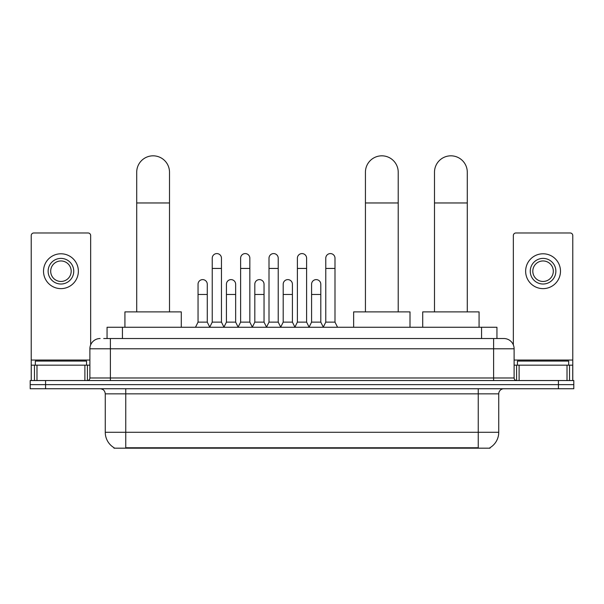<?xml version="1.0" encoding="UTF-8"?>
<svg xmlns="http://www.w3.org/2000/svg" width="604" height="604" viewBox="0 0 604 604"><rect width="100%" height="100%" fill="white"/><g stroke="black" fill="none" stroke-linecap="round" stroke-linejoin="round"><path stroke-width="0.91" d="M103.722 338.527L110.381 338.527L103.722 338.527L107.059 338.527L107.059 327.262L496.941 327.262L496.941 338.527M490.033 447.67L490.033 448.176L113.967 448.176L113.967 447.67M114.118 447.76A17.931 17.931 0 0 1 105.262 432.29L125.753 432.29L125.753 447.76L478.247 447.76L478.247 432.29L498.738 432.29L498.738 393.861A5.126 5.126 0 0 1 503.864 388.742M105.262 432.29L105.262 393.861C104.953 390.75 103.246 389.044 100.136 388.742M489.882 447.76A17.931 17.931 0 0 0 498.738 432.29M45.572 380.543L573.8 380.543L573.8 384.642L30.2 384.642L30.2 388.742L45.572 388.742L45.572 384.642L30.2 384.642L30.2 380.543L45.572 380.543L45.572 384.642L573.8 384.642L573.8 388.742L45.572 388.742M100.136 338.527A10.245 10.245 0 0 0 89.89 348.78L89.89 377.983A2.559 2.559 0 0 1 87.323 380.543M503.864 338.527L493.619 338.527L503.864 338.527A10.245 10.245 0 0 1 514.11 348.78L514.11 377.983C514.261 379.538 515.114 380.392 516.677 380.543M514.11 348.78L110.381 348.78L110.381 338.527L493.619 338.527L493.619 377.983L514.11 377.983M86.561 365.171L86.561 361.071L35.326 361.071L35.326 365.171M84.892 380.543L84.892 365.171L36.987 365.171L36.987 380.543M90.66 344.884L90.66 235.545A2.559 2.559 0 0 0 88.093 232.985L33.786 232.985A2.559 2.559 0 0 0 31.227 235.545L31.227 365.171L36.987 365.171M84.892 365.171L89.89 365.171M31.227 380.543L31.227 365.171M60.944 258.399A12.812 12.812 0 0 0 48.131 271.211A12.812 12.812 0 0 0 60.944 284.016A12.812 12.812 0 0 0 73.748 271.211A12.812 12.812 0 0 0 60.944 258.399M60.944 260.958A10.245 10.245 0 0 0 50.691 271.211A10.245 10.245 0 0 0 60.944 281.456A10.245 10.245 0 0 0 71.189 271.211A10.245 10.245 0 0 0 60.944 260.958M60.944 288.629A17.418 17.418 0 0 0 78.361 271.211A17.418 17.418 0 0 0 60.944 253.786A17.418 17.418 0 0 0 43.518 271.211A17.418 17.418 0 0 0 60.944 288.629M568.674 365.171L568.674 361.071L517.439 361.071L517.439 365.171M136.715 311.891L136.715 172.223A16.399 16.399 0 0 1 153.114 155.824A16.399 16.399 0 0 1 169.505 172.223A16.399 16.399 0 0 0 153.114 155.824M169.505 311.891L169.505 172.223M181.291 327.262L181.291 311.891L124.93 311.891L124.93 327.262M365.428 311.891L365.428 172.223A16.399 16.399 0 0 1 381.826 155.824A16.399 16.399 0 0 1 398.217 172.223A16.399 16.399 0 0 0 381.826 155.824M398.217 311.891L398.217 172.223M410.003 327.262L410.003 311.891L353.642 311.891L353.642 327.262M434.495 311.891L434.495 172.223A16.399 16.399 0 0 1 450.886 155.824A16.399 16.399 0 0 1 467.285 172.223A16.399 16.399 0 0 0 450.886 155.824M467.285 311.891L467.285 172.223M479.07 327.262L479.07 311.891L422.709 311.891L422.709 327.262M209.679 327.262L212.238 322.136L221.457 322.136L224.024 327.262M221.457 322.136L221.457 258.195A4.613 4.613 0 0 0 216.851 253.582A4.613 4.613 0 0 1 217.138 253.589M212.238 322.136L212.238 268.44L221.457 268.44M212.238 268.44L212.238 258.195A4.613 4.613 0 0 1 216.851 253.582M238.059 327.262L240.618 322.136L249.845 322.136L252.404 327.262M249.845 322.136L249.845 258.195A4.613 4.613 0 0 0 245.232 253.582A4.613 4.613 0 0 1 245.518 253.589M240.618 322.136L240.618 268.44L249.845 268.44M240.618 268.44L240.618 258.195A4.613 4.613 0 0 1 245.232 253.582M266.44 327.262L269.007 322.136L278.225 322.136L280.792 327.262M278.225 322.136L278.225 258.195A4.613 4.613 0 0 0 273.62 253.582A4.613 4.613 0 0 1 273.906 253.589M269.007 322.136L269.007 268.44L278.225 268.44M269.007 268.44L269.007 258.195A4.613 4.613 0 0 1 273.62 253.582M294.827 327.262L297.387 322.136L306.613 322.136L309.173 327.262M306.613 322.136L306.613 258.195A4.613 4.613 0 0 0 302 253.582A4.613 4.613 0 0 1 302.287 253.589M297.387 322.136L297.387 268.44L306.613 268.44M297.387 268.44L297.387 258.195A4.613 4.613 0 0 1 302 253.582M323.208 327.262L325.775 322.136L334.993 322.136L337.561 327.262M334.993 322.136L334.993 258.195A4.613 4.613 0 0 0 330.38 253.582A4.613 4.613 0 0 1 330.675 253.589M325.775 322.136L325.775 268.44L334.993 268.44M325.775 268.44L325.775 258.195A4.613 4.613 0 0 1 330.38 253.582M195.485 327.262L198.044 322.136L207.27 322.136L209.754 327.104M207.27 322.136L207.27 284.22A4.613 4.613 0 0 0 202.944 279.622A4.613 4.613 0 0 1 207.27 284.22M198.044 322.136L198.044 294.465L207.27 294.465M198.044 294.465L198.044 284.22A4.613 4.613 0 0 1 202.944 279.622M223.941 327.104L226.432 322.136L235.651 322.136L238.135 327.104M235.651 322.136L235.651 284.22A4.613 4.613 0 0 0 231.332 279.622A4.613 4.613 0 0 1 235.651 284.22M226.432 322.136L226.432 294.465L235.651 294.465M226.432 294.465L226.432 284.22A4.613 4.613 0 0 1 231.332 279.622M252.329 327.104L254.812 322.136L264.039 322.136L266.523 327.104M264.039 322.136L264.039 284.22A4.613 4.613 0 0 0 259.712 279.622A4.613 4.613 0 0 1 264.039 284.22M254.812 322.136L254.812 294.465L264.039 294.465M254.812 294.465L254.812 284.22A4.613 4.613 0 0 1 259.712 279.622M280.709 327.104L283.201 322.136L292.419 322.136L294.903 327.104M292.419 322.136L292.419 284.22A4.613 4.613 0 0 0 288.1 279.622A4.613 4.613 0 0 1 292.419 284.22M283.201 322.136L283.201 294.465L292.419 294.465M283.201 294.465L283.201 284.22A4.613 4.613 0 0 1 288.1 279.622M309.097 327.104L311.581 322.136L320.799 322.136L323.291 327.104M320.799 322.136L320.799 284.22A4.613 4.613 0 0 0 316.481 279.622A4.613 4.613 0 0 1 320.799 284.22M311.581 322.136L311.581 294.465L320.799 294.465M311.581 294.465L311.581 284.22A4.613 4.613 0 0 1 316.481 279.622M567.013 380.543L567.013 365.171L519.108 365.171L519.108 380.543M572.773 380.543L572.773 365.171L572.773 380.543M567.013 365.171L572.773 365.171L572.773 235.545A2.559 2.559 0 0 0 570.214 232.985L515.907 232.985A2.559 2.559 0 0 0 513.34 235.545L513.34 344.884M514.11 365.171L519.108 365.171M543.056 258.399A12.812 12.812 0 0 0 530.252 271.211A12.812 12.812 0 0 0 543.056 284.016A12.812 12.812 0 0 0 555.869 271.211A12.812 12.812 0 0 0 543.056 258.399M543.056 260.958A10.245 10.245 0 0 0 532.811 271.211A10.245 10.245 0 0 0 543.056 281.456A10.245 10.245 0 0 0 553.309 271.211A10.245 10.245 0 0 0 543.056 260.958M543.056 288.629A17.418 17.418 0 0 0 560.482 271.211A17.418 17.418 0 0 0 543.056 253.786A17.418 17.418 0 0 0 525.639 271.211A17.418 17.418 0 0 0 543.056 288.629M476.201 448.176L476.201 447.67M127.799 448.176L127.799 447.67M122.431 338.527L122.431 327.262M481.569 338.527L481.569 327.262M478.247 388.742L478.247 393.861L105.262 393.861M498.738 393.861L478.247 393.861L478.247 432.29L125.753 432.29L125.753 388.742M558.428 388.742L558.428 380.543M110.381 380.543L110.381 348.78L89.89 348.78M89.89 377.983L493.619 377.983L493.619 380.543M89.89 360.052L31.227 360.052M87.414 365.171L87.414 380.543M31.265 365.171L31.265 380.543M34.466 380.543L34.466 365.171M136.715 202.967L169.505 202.967M365.428 202.967L398.217 202.967M434.495 202.967L467.285 202.967M572.773 360.052L514.11 360.052M572.735 380.543L572.735 365.171M569.534 365.171L569.534 380.543M516.586 380.543L516.586 365.171"/></g></svg>
